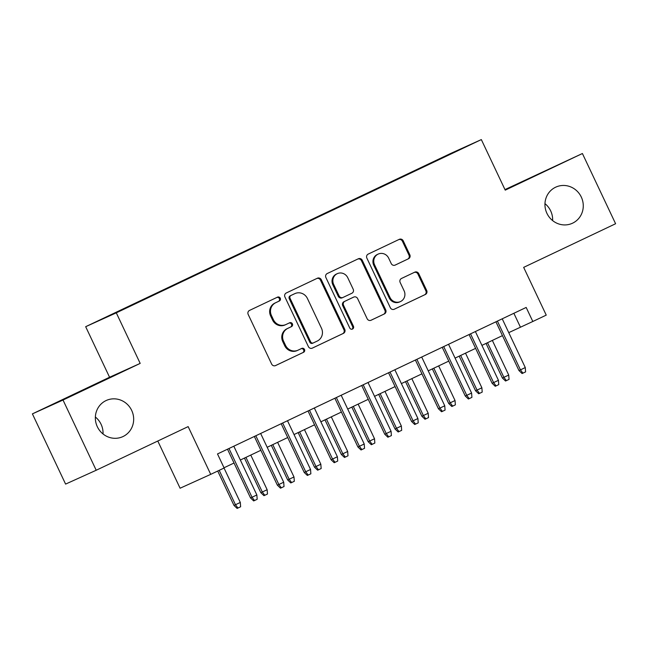 <?xml version="1.0" encoding="UTF-8"?>
<svg xmlns="http://www.w3.org/2000/svg" width="648" height="648" viewBox="0 0 648 648"><rect width="100%" height="100%" fill="white"/><g stroke="black" fill="none" stroke-linecap="round" stroke-linejoin="round"><path stroke-width="0.97" d="M280.26 298.193A2.138 2.041 65.7 0 0 277.506 297.14L249.512 310.424A3.046 2.916 65.7 0 0 248.184 314.434L271.642 364.063A3.046 2.916 65.7 0 0 275.578 365.569L303.572 352.285A2.138 2.041 65.7 0 0 304.503 349.475A2.138 2.041 65.7 0 0 301.749 348.421L298.121 350.139A9.761 9.331 65.7 0 1 297.975 350.212A9.761 9.331 65.7 0 1 285.525 345.319L283.565 341.188A9.761 9.331 65.7 0 1 287.825 328.366L291.446 326.641A2.138 2.041 65.7 0 0 292.386 323.838A2.138 2.041 65.7 0 0 289.624 322.785L286.003 324.502A9.761 9.331 65.7 0 1 285.857 324.567A9.761 9.331 65.7 0 1 273.399 319.683L271.447 315.544A9.761 9.331 65.7 0 1 275.708 302.721L279.329 301.004A2.138 2.041 65.7 0 0 280.26 298.193M285.857 324.567L285.031 324.948A9.761 9.331 65.7 0 1 272.573 320.055L270.621 315.916A9.761 9.331 65.7 0 1 274.882 303.094L278.502 301.377A2.138 2.041 65.7 0 0 276.915 297.424M275.295 365.683L302.746 352.658A2.138 2.041 65.7 0 0 301.158 348.705M297.975 350.212L297.149 350.584A9.761 9.331 65.7 0 1 284.691 345.7L282.739 341.561A9.761 9.331 65.7 0 1 286.999 328.739L290.62 327.013A2.138 2.041 65.7 0 0 289.032 323.06M546.928 213.346A19.886 19.019 65.7 0 0 572.306 223.309A19.886 19.019 65.7 0 0 581.288 197.041A19.886 19.019 65.7 0 0 555.911 187.078A19.886 19.019 65.7 0 0 546.928 213.346M552.631 220.595A19.886 19.019 65.7 0 0 550.67 210.892A19.886 19.019 65.7 0 0 544.96 203.642M97.33 426.724A19.886 19.019 65.7 0 0 122.707 436.687A19.886 19.019 65.7 0 0 131.69 410.419A19.886 19.019 65.7 0 0 106.312 400.456A19.886 19.019 65.7 0 0 97.33 426.724M103.04 433.974A19.886 19.019 65.7 0 0 101.072 424.27A19.886 19.019 65.7 0 0 95.369 417.02M431.317 162.697L442.949 157.245L431.317 162.697M408.483 258.779A3.046 2.916 65.7 0 0 409.811 254.769L403.234 240.845A3.046 2.916 65.7 0 0 399.298 239.339L368.202 254.097A3.046 2.916 65.7 0 0 366.873 258.106L390.331 307.727A3.046 2.916 65.7 0 0 394.268 309.234L425.355 294.484A3.046 2.916 65.7 0 0 426.692 290.474L418.738 273.659A3.046 2.916 65.7 0 0 414.801 272.152L401.501 278.462A3.046 2.916 65.7 0 0 400.164 282.471L404.109 290.814A8.157 7.8 65.7 0 1 400.424 301.587A8.157 7.8 65.7 0 1 390.015 297.505L374.568 264.829A8.157 7.8 65.7 0 1 378.254 254.056A8.157 7.8 65.7 0 1 388.662 258.139L391.238 263.582A3.046 2.916 65.7 0 0 395.175 265.089L407.657 259.151A3.046 2.916 65.7 0 0 408.985 255.142L402.408 241.218A3.046 2.916 65.7 0 0 398.747 239.598M63.018 400.027L140.187 363.398L109.569 377.249L32.4 413.878L63.018 400.027L96.212 470.245L188.147 426.611L210.721 474.36L224.135 467.994L217.501 453.948L526.176 307.444L532.818 321.489L546.24 315.122L523.665 267.373L615.6 223.738L582.406 153.519L504.978 189.589M140.187 363.398L116.292 312.838L481.334 139.587L505.238 190.148L582.406 153.519M321.295 279.734A3.046 2.916 65.7 0 0 317.358 278.227L286.262 292.985A3.046 2.916 65.7 0 0 284.934 296.995L308.391 346.615A3.046 2.916 65.7 0 0 312.328 348.122L343.416 333.372A3.046 2.916 65.7 0 0 344.752 329.362L321.295 279.734L320.468 280.114A3.046 2.916 65.7 0 0 316.807 278.486M327.232 273.537L358.328 258.787A3.046 2.916 65.7 0 1 362.264 260.294L385.722 309.922A3.046 2.916 65.7 0 1 384.386 313.924L371.085 320.242A3.046 2.916 65.7 0 1 367.149 318.735L357.631 298.606A3.046 2.916 65.7 0 0 353.695 297.1L344.866 301.288A3.046 2.916 65.7 0 0 343.537 305.297L353.444 326.252A2.138 2.041 65.7 0 1 352.48 329.071A2.138 2.041 65.7 0 1 349.75 328.001L325.904 277.546A3.046 2.916 65.7 0 1 327.232 273.537M96.212 470.245L65.594 484.096L32.4 413.878M111.472 314.612L123.525 308.853L111.472 314.612M116.292 312.838L85.674 326.697L450.716 153.438L481.334 139.587M413.886 171.526L413.683 171.088L135.124 303.701M413.683 171.088L448.999 154.451L461.579 148.765L437.846 160.153L134.954 303.507M157.788 441.021L180.095 488.219L210.721 474.36M109.569 377.249L85.674 326.697M508.761 332.635L532.818 321.489M224.03 467.767L234.033 463.02M240.343 460.023L260.877 450.279M267.187 447.29L287.72 437.538M294.03 434.549L314.564 424.805M320.865 421.808L341.399 412.063M347.709 409.066L368.242 399.322M374.552 396.333L395.086 386.581M401.396 383.592L421.929 373.847M428.239 370.85L448.764 361.106M455.074 358.109L475.608 348.365M481.918 345.376L502.451 335.624M513.872 313.292L520.401 327.11M312.053 348.243L342.589 333.744A3.046 2.916 65.7 0 0 343.926 329.735L320.468 280.114M290.984 295.472A2.138 2.041 65.7 0 0 290.053 298.274L310.651 341.836A2.138 2.041 65.7 0 0 313.405 342.889L317.22 341.075A9.761 9.331 65.7 0 0 321.481 328.252L307.411 298.477A9.761 9.331 65.7 0 0 294.953 293.584A9.761 9.331 65.7 0 0 294.808 293.657L290.158 295.844A2.138 2.041 65.7 0 0 289.227 298.647L290.053 298.274M313.34 342.922L312.579 343.262A2.138 2.041 65.7 0 1 309.817 342.209L289.227 298.647M294.281 293.892A9.761 9.331 65.7 0 0 294.127 293.965A9.761 9.331 65.7 0 0 293.981 294.03L294.808 293.657M290.158 295.844L293.981 294.03M370.802 320.355L383.559 314.296A3.046 2.916 65.7 0 0 384.896 310.295L361.438 260.666A3.046 2.916 65.7 0 0 357.777 259.046M352.958 297.432A3.046 2.916 65.7 0 0 352.917 297.456A3.046 2.916 65.7 0 0 352.868 297.473L344.039 301.668A3.046 2.916 65.7 0 0 342.711 305.67L352.617 326.624L353.444 326.252M352.042 329.208A2.138 2.041 65.7 0 0 352.617 326.624M347.757 277.725A8.157 7.8 65.7 0 0 337.349 273.634A8.157 7.8 65.7 0 0 333.663 284.415L339.106 295.925A3.046 2.916 65.7 0 0 343.043 297.432L351.872 293.244A3.046 2.916 65.7 0 0 353.201 289.235L347.757 277.725M337.349 273.634L336.523 274.007A8.157 7.8 65.7 0 0 332.837 284.788L333.663 284.415M342.954 297.473L342.217 297.805A3.046 2.916 65.7 0 1 338.28 296.298L332.837 284.788M394.891 265.21L407.657 259.151M378.254 254.056L377.428 254.429A8.157 7.8 65.7 0 0 373.742 265.202L374.568 264.829M400.424 301.587L399.597 301.96A8.157 7.8 65.7 0 1 389.181 297.877L373.742 265.202M393.984 309.355L424.529 294.856A3.046 2.916 65.7 0 0 425.866 290.847L417.911 274.031A3.046 2.916 65.7 0 0 414.258 272.411M240.311 502.451L240.627 506.768L237.946 508.04L237.119 508.413L233.985 505.424L240.311 502.451L224.038 468.042M237.946 508.04L235.475 504.752L219.21 470.335M233.985 505.424L217.728 471.031M227.505 449.202L250.541 497.931L252.031 497.259L228.979 448.497M256.859 494.967L257.183 499.276L254.494 500.548L252.031 497.259L256.859 494.967L233.815 446.205M254.494 500.548L253.668 500.928L250.541 497.931M267.146 489.718L267.47 494.027L264.789 495.299L263.963 495.671L260.828 492.683L267.146 489.718L250.776 455.074M264.789 495.299L262.319 492.01L245.94 457.367M260.828 492.683L244.466 458.071M293.99 476.977L294.314 481.286L291.624 482.558L290.798 482.938L287.671 479.941L293.99 476.977L277.619 442.333M291.624 482.558L289.162 479.269L272.784 444.625M287.671 479.941L271.31 445.33M320.833 464.235L321.157 468.545L318.468 469.824L317.642 470.197L314.515 467.208L320.833 464.235L304.455 429.6M318.468 469.824L315.997 466.528L299.627 431.892M314.515 467.208L298.153 432.589M347.676 451.494L347.992 455.811L345.311 457.083L344.485 457.456L341.35 454.467L347.676 451.494L331.298 416.858M345.311 457.083L342.841 453.794L326.471 419.151M341.35 454.467L324.988 419.855M254.348 436.46L277.376 485.19L278.867 484.518L255.822 435.764M283.703 482.225L284.026 486.535L281.337 487.814L278.867 484.518L283.703 482.225L260.65 433.471M281.337 487.814L280.511 488.187L277.376 485.19M281.183 423.719L304.22 472.457L305.71 471.785L282.666 423.023M310.546 469.484L310.862 473.801L308.181 475.073L305.71 471.785L310.546 469.484L287.493 420.73M308.181 475.073L307.355 475.446L304.22 472.457M308.027 410.986L331.063 459.716L332.554 459.043L309.501 410.281M337.381 456.751L337.705 461.06L335.024 462.332L332.554 459.043L337.381 456.751L314.337 407.989M335.024 462.332L334.198 462.704L331.063 459.716M334.87 398.245L357.907 446.974L359.397 446.302L336.344 397.54M364.225 444.01L364.549 448.319L361.859 449.591L359.397 446.302L364.225 444.01L341.18 395.248M361.859 449.591L361.033 449.971L357.907 446.974M374.52 438.761L374.836 443.07L372.155 444.342L371.328 444.714L368.194 441.725L374.52 438.761L358.142 404.117M372.155 444.342L369.684 441.053L353.314 406.409M368.194 441.725L351.832 407.114M361.714 385.503L384.75 434.233L386.24 433.561L363.188 384.807M391.068 431.268L391.392 435.578L388.703 436.857L386.24 433.561L391.068 431.268L368.015 382.514M388.703 436.857L387.877 437.23L384.75 434.233M401.355 426.02L401.679 430.329L398.998 431.6L398.164 431.981L395.037 428.984L401.355 426.02L384.985 391.376M398.998 431.6L396.527 428.312L380.149 393.668M395.037 428.984L378.675 394.373M388.549 372.762L411.585 421.5L413.076 420.827L390.031 372.065M417.911 418.527L418.227 422.844L415.546 424.116L413.076 420.827L417.911 418.527L394.859 369.773M415.546 424.116L414.72 424.489L411.585 421.5M428.198 413.278L428.522 417.587L425.833 418.867L425.007 419.24L421.88 416.251L428.198 413.278L411.828 378.643M425.833 418.867L423.371 415.57L406.993 380.935M421.88 416.251L405.518 381.632M415.392 360.029L438.429 408.758L439.919 408.086L416.875 359.324M444.755 405.794L445.071 410.103L442.39 411.375L439.919 408.086L444.755 405.794L421.702 357.032M442.39 411.375L441.563 411.747L438.429 408.758M455.042 400.537L455.366 404.854L452.677 406.126L451.85 406.499L448.724 403.51L455.042 400.537L438.664 365.901M452.677 406.126L450.206 402.837L433.836 368.194M448.724 403.51L432.362 368.898M442.236 347.288L465.272 396.017L466.763 395.345L443.71 346.583M471.59 393.053L471.914 397.362L469.233 398.633L466.763 395.345L471.59 393.053L448.546 344.291M469.233 398.633L468.399 399.014L465.272 396.017M481.885 387.804L482.201 392.113L479.52 393.385L478.694 393.757L475.559 390.768L481.885 387.804L465.507 353.16M479.52 393.385L477.05 390.096L460.679 355.452M475.559 390.768L459.197 356.157M469.079 334.546L492.115 383.284L493.606 382.604L470.553 333.85M498.434 380.311L498.758 384.62L496.068 385.9L493.606 382.604L498.434 380.311L475.389 331.557M496.068 385.9L495.242 386.273L492.115 383.284M508.721 375.062L509.045 379.372L506.363 380.643L505.537 381.024L502.403 378.027L508.721 375.062L492.35 340.419M506.363 380.643L503.893 377.355L487.515 342.711M502.403 378.027L486.041 343.416M495.923 321.805L518.959 370.543L520.441 369.87L497.397 321.108M525.277 367.57L525.601 371.887L522.912 373.159L520.441 369.87L525.277 367.57L502.224 318.816M522.912 373.159L522.086 373.531L518.959 370.543M274.882 303.094L275.708 302.721M270.621 315.916L271.447 315.544M272.573 320.055L273.399 319.683M290.62 327.013L291.446 326.641M286.999 328.739L287.825 328.366M282.739 341.561L283.565 341.188M284.691 345.7L285.525 345.319M302.746 352.658L303.572 352.285M278.502 301.377L279.329 301.004M343.926 329.735L344.752 329.362M342.589 333.744L343.416 333.372M309.817 342.209L310.651 341.836M361.438 260.666L362.264 260.294M384.896 310.295L385.722 309.922M383.559 314.296L384.386 313.924M352.868 297.473L353.695 297.1M344.039 301.668L344.866 301.288M342.711 305.67L343.537 305.297M338.28 296.298L339.106 295.925M389.181 297.877L390.015 297.505M417.911 274.031L418.738 273.659M425.866 290.847L426.692 290.474M424.529 294.856L425.355 294.484M402.408 241.218L403.234 240.845M408.985 255.142L409.811 254.769M312.547 343.278L313.373 342.905M294.127 293.965L294.953 293.584M352.917 297.456L353.743 297.076M342.168 297.829L342.995 297.448"/></g></svg>

